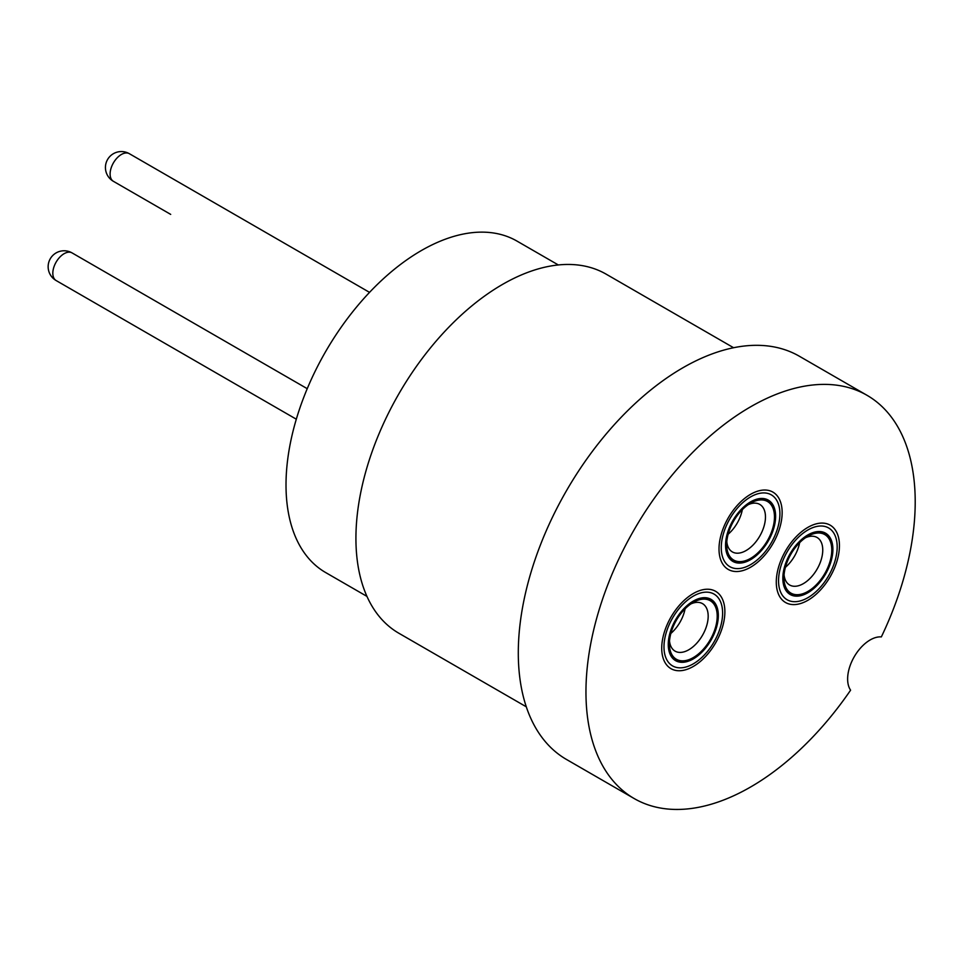 <?xml version="1.0" encoding="UTF-8"?>
<svg xmlns="http://www.w3.org/2000/svg" width="963" height="963" viewBox="0 0 963 963"><rect width="100%" height="100%" fill="white"/><g stroke="black" fill="none" stroke-linecap="round" stroke-linejoin="round"><path stroke-width="1.44" d="M634.172 798.544A232.817 134.423 -60 0 0 850.594 690.182A31.899 18.417 -60 0 1 854.229 656.766A31.899 18.417 -60 0 1 881.35 636.904A232.817 134.423 -60 0 0 866.989 395.287L799.338 356.226A232.817 134.423 -60 0 0 566.509 490.649A232.817 134.423 -60 0 0 566.521 759.482L634.172 798.544A232.817 134.423 -60 0 1 634.172 529.71A232.817 134.423 -60 0 1 866.989 395.287M722.611 613.058A41.457 23.943 -60 0 1 704.519 654.792A41.457 23.943 -60 0 1 672.571 665.902A41.457 23.943 -60 0 1 672.571 618.017A41.457 23.943 -60 0 1 714.028 594.087A41.457 23.943 -60 0 1 722.611 613.058M750.586 564.631A41.457 23.943 -60 0 1 729.846 566.677A41.457 23.943 -60 0 1 729.846 518.804A41.457 23.943 -60 0 1 771.315 494.862A41.457 23.943 -60 0 1 777.671 528.085A41.457 23.943 -60 0 1 750.586 564.631M778.549 580.773A41.457 23.943 -60 0 1 796.642 539.051A41.457 23.943 -60 0 1 828.589 527.941A41.457 23.943 -60 0 1 828.589 575.814A41.457 23.943 -60 0 1 787.132 599.756A41.457 23.943 -60 0 1 778.549 580.773M526.292 706.806L398.851 633.233A207.31 119.689 -60 0 1 355.925 538.329A207.31 119.689 -60 0 1 446.411 329.695A207.31 119.689 -60 0 1 606.16 274.166L733.589 347.727M366.963 596.398L325.638 572.54A191.36 110.48 -60 0 1 286.011 484.943A191.36 110.48 -60 0 1 369.539 292.367A191.36 110.48 -60 0 1 516.999 241.099L558.323 264.957M719.012 549.006A44.647 25.784 -60 0 1 738.501 504.07A44.647 25.784 -60 0 1 772.904 492.105A44.647 25.784 -60 0 1 772.904 543.662A44.647 25.784 -60 0 1 728.257 569.446A44.647 25.784 -60 0 1 719.012 549.006M725.548 545.227A35.402 20.44 -60 0 1 741.004 509.596A35.402 20.44 -60 0 1 768.281 500.11A35.402 20.44 -60 0 1 768.281 540.989A35.402 20.44 -60 0 1 732.879 561.429A35.402 20.44 -60 0 1 725.548 545.227M728.136 534.236A27.433 15.841 120 0 0 742.353 509.608M748.203 504.672A27.433 15.841 -60 0 1 759.783 504.419A27.433 15.841 -60 0 1 765.465 516.987A27.433 15.841 -60 0 1 753.487 544.577A27.433 15.841 -60 0 1 732.361 551.919A27.433 15.841 -60 0 1 726.8 541.772M774.481 516.987A33.801 19.513 120 0 0 750.586 503.168A33.801 19.513 120 0 0 726.68 544.577A33.801 19.513 120 0 0 750.574 558.384A33.801 19.513 120 0 0 774.481 516.987M775.384 516.469A35.077 20.259 -60 0 1 760.072 551.763A35.077 20.259 -60 0 1 733.036 561.152A35.077 20.259 -60 0 1 733.036 520.646A35.077 20.259 -60 0 1 768.125 500.387A35.077 20.259 -60 0 1 775.384 516.469M661.725 648.219A44.647 25.784 -60 0 1 681.214 603.283A44.647 25.784 -60 0 1 715.629 591.318A44.647 25.784 -60 0 1 715.629 642.875A44.647 25.784 -60 0 1 670.97 668.659A44.647 25.784 -60 0 1 661.725 648.219M668.262 644.44A35.402 20.44 -60 0 1 683.718 608.821A35.402 20.44 -60 0 1 710.995 599.335A35.402 20.44 -60 0 1 710.995 640.214A35.402 20.44 -60 0 1 675.593 660.654A35.402 20.44 -60 0 1 668.262 644.44M670.85 633.449A27.433 15.841 120 0 0 685.078 608.821M690.928 603.897A27.433 15.841 -60 0 1 702.509 603.632A27.433 15.841 -60 0 1 708.178 616.2A27.433 15.841 -60 0 1 696.201 643.79A27.433 15.841 -60 0 1 675.075 651.144A27.433 15.841 -60 0 1 669.514 640.985M717.206 616.2A33.801 19.513 120 0 0 693.3 602.381A33.801 19.513 120 0 0 669.393 643.79A33.801 19.513 120 0 0 693.288 657.597A33.801 19.513 120 0 0 717.206 616.2M718.109 615.682A35.077 20.259 -60 0 1 702.785 650.976A35.077 20.259 -60 0 1 675.761 660.377A35.077 20.259 -60 0 1 675.761 619.859A35.077 20.259 -60 0 1 710.838 599.612A35.077 20.259 -60 0 1 718.109 615.682M776.286 582.073A44.647 25.784 -60 0 1 795.775 537.137A44.647 25.784 -60 0 1 830.19 525.172A44.647 25.784 -60 0 1 830.19 576.741A44.647 25.784 -60 0 1 785.543 602.513A44.647 25.784 -60 0 1 776.286 582.073M782.835 578.294A35.402 20.44 -60 0 1 798.279 542.675A35.402 20.44 -60 0 1 825.568 533.189A35.402 20.44 -60 0 1 825.568 574.068A35.402 20.44 -60 0 1 790.166 594.508A35.402 20.44 -60 0 1 782.835 578.294M785.423 567.303A27.433 15.841 120 0 0 799.639 542.675M805.489 537.751A27.433 15.841 -60 0 1 817.069 537.486A27.433 15.841 -60 0 1 822.751 550.054A27.433 15.841 -60 0 1 810.774 577.656A27.433 15.841 -60 0 1 789.636 584.998A27.433 15.841 -60 0 1 784.075 574.839M831.767 550.054A33.801 19.513 120 0 0 807.861 536.247A33.801 19.513 120 0 0 783.954 577.644A33.801 19.513 120 0 0 807.861 591.451A33.801 19.513 120 0 0 831.767 550.054M832.67 549.536A35.077 20.259 -60 0 1 817.346 584.83A35.077 20.259 -60 0 1 790.322 594.231A35.077 20.259 -60 0 1 790.322 553.725A35.077 20.259 -60 0 1 825.399 533.466A35.077 20.259 -60 0 1 832.67 549.536M110.107 174.014A15.95 9.209 -60 0 1 117.065 157.968A15.95 9.209 -60 0 1 129.355 153.695A15.95 15.95 0 0 0 107.567 159.533A15.95 15.95 0 0 0 113.405 181.321A15.95 9.209 -60 0 1 110.107 174.014M52.821 273.239A15.95 9.209 -60 0 1 59.778 257.181A15.95 9.209 -60 0 1 72.069 252.908A15.95 15.95 0 0 0 50.281 258.746A15.95 15.95 0 0 0 56.119 280.534A15.95 9.209 -60 0 1 52.821 273.239M113.405 181.321L170.692 214.388A15.95 9.209 -60 0 1 170.607 214.34M369.539 292.367L129.355 153.695M730.664 559.792L733.036 561.152M765.754 499.027L768.125 500.387M307.233 388.679L72.069 252.908M296.315 419.206L56.119 280.534M673.39 659.005L675.761 660.377M708.467 598.24L710.838 599.612M787.951 592.859L790.322 594.231M823.04 532.094L825.399 533.466"/></g></svg>
